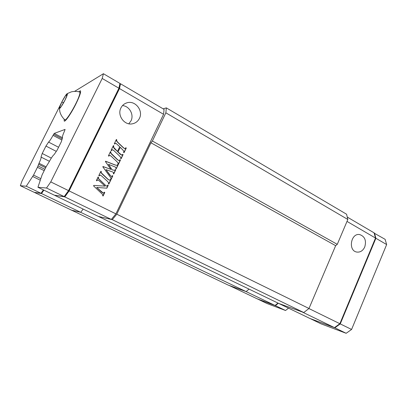 <?xml version="1.0" encoding="UTF-8"?>
<svg xmlns="http://www.w3.org/2000/svg" width="407" height="407" viewBox="0 0 407 407"><rect width="100%" height="100%" fill="white"/><g stroke="black" fill="none" stroke-linecap="round" stroke-linejoin="round"><path stroke-width="0.61" d="M58.567 147.263L48.56 142.084C49.578 141.219 51.068 138.98 53.032 135.368L54.243 133.41L65.089 129.411L64.408 131.319C62.698 135.093 62.078 137.225 62.546 137.719L61.345 141.702L57.133 150.132L54.177 154.518C53.002 155.398 51.323 157.845 49.14 161.859L46.332 166.392L42.104 174.842L37.937 187.266L46.505 188.024L50.763 181.904L102.203 78.459L103.414 73.713L74.613 91.361M49.43 161.314L41.021 157.071L42.221 153.485L45.955 146.062L48.56 142.084M60.928 103.816L22.044 180.952L20.35 185.714L26.267 186.238L33.542 175.091L37.449 167.302L39.021 163.268C40.69 159.651 41.351 157.585 41.021 157.071M78.765 91.753L80.408 90.746C81.191 91.784 79.675 96.22 75.865 104.05C71.291 113.273 65.298 121.988 64.225 121.113L64.133 119.159M43.788 190.089L41.733 193.055L41.021 193.31L43.386 189.896M20.35 185.714L34.234 192.343L41.021 193.31L26.267 186.238M37.937 187.266L54.385 195.202L64.179 196.591L65.023 196.281L69.129 190.659L68.539 190.624L118.93 88.227L119.943 83.435L103.414 73.713M51.318 158.099L42.221 153.485M56.293 151.373L45.955 146.062M62.541 137.77L54.243 133.41M50.763 181.904L68.539 190.624L64.179 196.591L46.505 188.024M102.203 78.459L118.93 88.227L119.205 88.884L120.151 84.366L119.943 83.435M119.205 88.884L69.129 190.659M288.512 308.15L285.551 310.5L266.931 303.5L257.168 298.799M374.155 233.15L385.124 239.331L386.65 244.561L351.587 329.461L346.148 333.287L321.052 323.85L310.2 318.574L334.844 327.803L346.148 333.287M334.686 327.442L334.844 327.803L340.257 323.906L351.587 329.461M275.259 305.296L275.402 305.637L257.173 298.84M278.347 303.246L275.402 305.637L285.551 310.5M339.906 323.616L340.257 323.906L375.885 238.273L386.65 244.561M375.432 238.237L375.885 238.273L374.44 233.053L374.119 233.013M277.996 303.078L275.051 305.469L256.837 298.677L229.075 285.414L246.128 291.605L249.018 289.097L246.128 291.605L80.688 212.317L83.176 209.091L80.688 212.317L41.524 193.549L34.753 192.419M347.263 217.073L374.069 232.835L375.508 238.054L339.865 323.713L334.452 327.615L309.829 318.432L278.805 303.469L302.04 311.904L334.452 327.615M275.051 305.469L246.128 291.605L228.144 285.078L71.179 209.992M308.923 308.537L339.865 323.713M347.003 221.408L375.508 238.054M364.753 246.963C362.927 250.773 360.271 252.472 356.781 252.055C347.817 250.727 350.87 232.712 359.742 234.595C364.865 236.447 366.539 240.568 364.753 246.963M165.853 112.815L347.827 219.47L346.591 214.235L166.341 107.88L165.853 112.815L152.376 141L150.946 142.801L335.658 245.675L337.276 244.337L152.376 141M347.827 219.47L337.276 244.337M308.989 308.486L116.794 214.204L112.276 219.663L98.408 216.438L278.805 303.469L303.754 312.525L308.989 308.486L335.658 245.675M116.794 214.204L150.946 142.801M166.341 107.88L163.156 108.837M71.154 210.098L80.688 212.317L71.642 210.216L34.707 192.572M303.754 312.525L112.276 219.663M54.945 195.472L98.408 216.438L111.315 219.439L115.919 213.863L163.563 114.296L164.077 109.381L120.503 83.766L119.5 88.563L69.144 190.919L64.784 196.886L55.001 195.289M120.065 83.984L120.503 83.766M43.89 190.14L41.524 193.549M111.315 219.439L64.784 196.886M115.919 213.863L69.144 190.919M163.563 114.296L119.5 88.563M118.066 152.004L121.785 155.153L122.721 154.299L123.082 154.635L121.062 158.811L120.706 158.465L120.793 157.534L119.51 155.962L113.914 150.636L112.434 149.659L111.447 150.697L111.08 150.346L113.405 145.579L113.772 145.92L113.548 147.207L117.475 151.44L119.755 146.749L115.802 143.198L114.682 144.047L114.321 143.691L116.382 139.459L116.743 139.81L116.712 140.97L117.918 142.399L123.489 147.741L124.863 148.703L125.905 147.721L126.267 148.056L123.987 152.773L123.631 152.427L123.865 151.17L120.345 147.309L117.893 152.03L120.187 154.212L121.785 155.153M100.916 171.235L101.282 171.581L101.272 172.807L108.16 179.401L109.559 180.235L110.618 179.324L110.984 179.66L108.832 184.112L108.471 183.771L108.557 182.697L107.295 181.191L101.613 175.946L100.193 175.051L99.176 175.905L98.809 175.559L100.916 171.235M110.511 151.516L110.877 151.867L110.862 153.093L117.674 159.758L119.053 160.607L120.101 159.717L120.467 160.053L118.335 164.464L117.974 164.118L118.061 163.049L116.814 161.533L111.197 156.227L109.798 155.316L108.791 156.151L108.425 155.805L110.511 151.516M98.112 176.989L98.484 177.335L98.484 178.536L106.349 186.136L107.209 185.836L107.85 185.048L108.221 185.378L106.863 188.187L96.663 187.423L103.388 193.193L104.411 192.165L104.777 192.496L103.063 196.047L102.696 195.711L102.747 194.612L93.554 185.882L93.788 185.404L105.011 186.121L99.237 180.835L97.69 179.838L96.78 180.835L96.408 180.489L98.112 176.989M112.317 169.872L114.682 170.36L115.374 169.495L115.736 169.836L113.721 174.003L113.36 173.662L113.517 172.599L113.054 172.13L105.988 169.627L110.796 176.078L111.854 176.384L112.429 175.585L112.8 175.905L111.187 179.243L110.653 177.594L102.823 166.85L102.986 166.509L110.892 169.368L105.403 161.543L105.571 161.203L115.288 165.018L117.119 165.359L117.801 164.469L118.162 164.815L116.153 168.971L115.512 167.119L108.506 164.336L112.144 169.882L114.682 170.36M139.398 118.442C143.615 110.689 135.175 99.995 126.903 102.829C124.232 103.663 122.242 105.357 120.94 107.916C116.875 115.379 124.491 125.717 132.484 123.794C135.612 123.123 137.917 121.342 139.398 118.442M122.619 154.39L122.904 154.66L120.95 158.699M112.434 149.659L111.37 150.621M113.339 145.711L113.375 147.237L114.601 148.896L117.475 151.44M115.802 143.198L114.626 143.992M116.316 139.596L116.534 141L117.745 142.435L123.311 147.766L124.863 148.703M125.799 147.817L126.078 148.087L123.87 152.661M120.345 147.309L117.893 152.03M100.86 171.342L101.109 172.812L102.32 174.16L107.992 179.401L109.559 180.235M110.531 179.401L110.816 179.66L108.715 184M100.193 175.051L99.105 175.839M110.45 151.648L110.694 153.113L111.889 154.472L117.496 159.773L119.053 160.607M119.999 159.803L120.289 160.068L118.218 164.352M109.798 155.316L108.725 156.09M98.062 177.091L98.326 178.536L106.349 186.136M107.784 185.129L108.053 185.373L106.695 188.176M96.663 187.423L101.765 192.257L103.388 193.193M104.34 192.236L104.614 192.486L102.94 195.94M93.788 185.409L105.011 186.121M97.69 179.838L96.693 180.754M115.293 169.592L115.563 169.846L113.604 173.891M105.988 169.627L109.712 174.903L111.197 176.409M112.363 175.676L112.627 175.905L111.07 179.136M102.961 166.57L110.892 169.368M105.535 161.274L115.115 165.028L117.119 165.359M117.725 164.576L117.984 164.83L116.036 168.859M108.506 164.336L112.144 169.882M128.81 123.779L130.983 120.874C134.224 114.769 129.431 106.039 122.507 105.596M60.999 106.934L59.437 107.804L61.828 101.969L65.771 95.228L67.404 94.21L65.018 100.081L60.999 106.934M65.771 95.228L66.768 95.782M61.828 101.969L63.4 102.839M59.391 108.221L59.88 111.823C60.765 114.942 62.413 117.603 64.825 119.806L64.891 119.846C66.112 121.184 75.28 106.273 78.632 97.395C79.879 94.149 80.24 92.353 79.721 92.013L79.65 91.987C76.862 91.254 74.084 91.214 71.317 91.86L67.16 93.676M60.2 105.484L59.391 108.084C59.076 110.551 64.56 101.857 66.672 96.505C67.572 94.226 67.684 93.315 66.997 93.783C65.766 94.633 61.828 101.419 60.2 105.484M62.215 138.833L53.638 134.33M61.864 139.998L53.032 135.368M46.118 166.809L39.021 163.268M45.635 167.786L38.604 164.28M44.2 170.65L37.449 167.302M40.731 178.612L33.542 175.091M40.227 180.164L32.733 176.506M38.055 165.908L44.877 169.297M359.742 234.595L359.437 234.559M125.402 103.414L126.903 102.829M80.54 92.475L79.721 92.013M65.69 120.279L64.891 119.846"/></g></svg>
